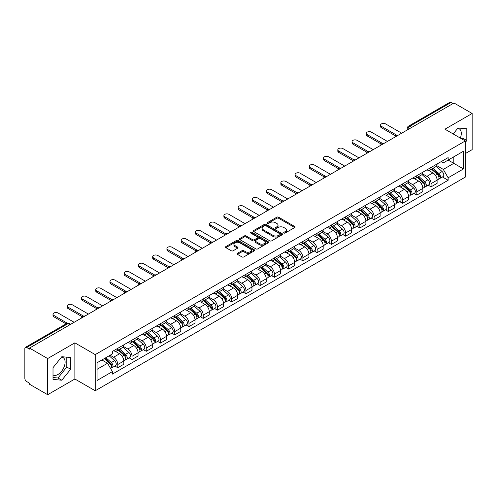 <?xml version="1.0" encoding="UTF-8"?>
<svg xmlns="http://www.w3.org/2000/svg" width="497" height="497" viewBox="0 0 497 497"><rect width="100%" height="100%" fill="white"/><g stroke="black" fill="none" stroke-linecap="round" stroke-linejoin="round"><path stroke-width="0.75" d="M283.942 233.031A0.888 0.509 0 0 0 285.197 233.031L294.721 227.533A1.267 0.733 0 0 0 295.088 227.017A1.267 0.733 0 0 0 294.721 226.502L278.593 217.189A1.267 0.733 0 0 0 276.798 217.189L267.28 222.687A0.888 0.509 0 0 0 267.019 223.047A0.888 0.509 0 0 0 267.28 223.408A0.888 0.509 0 0 0 268.535 223.408L269.765 222.699A4.057 2.342 0 0 1 275.5 222.699L276.841 223.476A4.057 2.342 0 0 1 278.034 225.129A4.057 2.342 0 0 1 276.841 226.787L275.611 227.496A0.888 0.509 0 0 0 275.35 227.856A0.888 0.509 0 0 0 275.611 228.222A0.888 0.509 0 0 0 276.866 228.222L278.096 227.508A4.057 2.342 0 0 1 283.83 227.508L285.179 228.285A4.057 2.342 0 0 1 286.365 229.943A4.057 2.342 0 0 1 285.179 231.596L283.942 232.31A0.888 0.509 0 0 0 283.688 232.671A0.888 0.509 0 0 0 283.942 233.031L283.942 232.31M457.712 128.344A10.07 5.815 -60 0 1 459.203 128.798A10.07 5.815 -60 0 1 460.334 138.073M61.535 357.076A10.07 5.815 -60 0 1 63.02 357.529A10.07 5.815 -60 0 1 64.567 365.599A10.07 5.815 -60 0 1 57.987 374.471A10.07 5.815 -60 0 1 53.011 375.005M237.46 253.296A1.267 0.733 0 0 0 237.094 253.812A1.267 0.733 0 0 0 237.46 254.334L241.989 256.943A1.267 0.733 0 0 0 243.778 256.943L254.352 250.842A1.267 0.733 0 0 0 254.725 250.32A1.267 0.733 0 0 0 254.352 249.805L238.225 240.492A1.267 0.733 0 0 0 236.435 240.492L225.862 246.599A1.267 0.733 0 0 0 225.489 247.115A1.267 0.733 0 0 0 225.862 247.63L231.322 250.786A1.267 0.733 0 0 0 233.118 250.786L237.641 248.177A1.267 0.733 0 0 0 238.013 247.661A1.267 0.733 0 0 0 237.641 247.139L234.932 245.574A3.392 1.957 0 0 1 233.938 244.195A3.392 1.957 0 0 1 236.032 242.387A3.392 1.957 0 0 1 239.728 242.809L250.345 248.941A3.392 1.957 0 0 1 251.339 250.32A3.392 1.957 0 0 1 249.245 252.128A3.392 1.957 0 0 1 245.549 251.706L243.778 250.687A1.267 0.733 0 0 0 241.989 250.687L237.46 253.296L237.46 254.334L241.989 251.737L241.989 250.687M95.231 354.603L74.873 342.849L47.669 358.554L29.503 348.068L453.985 102.997L472.15 113.484L444.945 129.189L465.304 140.943L95.231 354.603L95.231 390.76L465.304 177.1L465.304 140.943M269.852 240.859A1.267 0.733 0 0 0 271.648 240.859L282.221 234.752A1.267 0.733 0 0 0 282.588 234.236A1.267 0.733 0 0 0 282.221 233.714L266.094 224.408A1.267 0.733 0 0 0 264.298 224.408L253.725 230.509A1.267 0.733 0 0 0 253.352 231.024A1.267 0.733 0 0 0 253.725 231.546L269.852 240.859M250.991 233.223A0.888 0.509 0 0 1 251.892 233.348L251.892 232.292L268.287 241.759A1.267 0.733 0 0 1 268.66 242.281A1.267 0.733 0 0 1 268.287 242.797L257.713 248.898A1.267 0.733 0 0 1 255.924 248.898L239.79 239.591L244.319 236.994L244.319 235.938L239.79 238.554A1.267 0.733 0 0 0 239.424 239.069A1.267 0.733 0 0 0 239.79 239.591L239.79 238.554M244.319 236.994A1.267 0.733 0 0 1 246.108 236.994L246.108 235.938A1.267 0.733 0 0 0 244.319 235.938M246.108 235.938L252.65 239.716A1.267 0.733 0 0 0 254.445 239.716L257.446 237.982A1.267 0.733 0 0 0 257.813 237.467A1.267 0.733 0 0 0 257.446 236.951L250.637 233.018A0.888 0.509 0 0 1 250.376 232.658A0.888 0.509 0 0 1 250.923 232.186A0.888 0.509 0 0 1 251.892 232.292M47.669 358.554L47.669 394.711L29.503 384.224L29.503 383.168L26.676 381.534A2.584 1.491 -120 0 1 24.85 378.372L24.85 348.54A2.584 1.491 -120 0 1 25.384 347.36L66.735 323.485A2.584 1.491 60 0 1 68.027 323.615L26.676 347.49A2.584 1.491 -120 0 0 25.384 347.36M465.304 153.592L472.15 149.64L472.15 113.484M47.669 394.711L74.873 379.006L95.231 390.76M29.503 348.068L29.503 349.124L26.676 347.49M411.721 127.4L409.801 126.294A2.584 1.491 60 0 0 408.509 126.163L449.866 102.289A2.584 1.491 60 0 1 451.152 102.419L409.801 126.294A2.584 1.491 120 0 0 407.975 129.456L407.975 129.562M453.071 103.525L451.152 102.419M431.073 167.452A5.939 3.429 60 0 1 429.843 170.117L435.869 166.638A5.939 3.429 -120 0 0 437.099 163.973M422.518 173.851L426.873 176.36A5.939 3.429 60 0 1 431.073 183.635L437.099 180.156A5.939 3.429 -120 0 0 432.899 172.881L428.582 170.39M437.099 180.156L437.099 183.368L431.073 186.847L428.184 185.182M429.843 170.117A5.939 3.429 60 0 1 426.917 169.85M431.073 183.635L431.073 186.847M416.828 175.677A5.939 3.429 60 0 1 415.604 178.342L421.624 174.863A5.939 3.429 -120 0 0 422.854 172.198M413.945 193.401L416.834 195.072L422.854 191.593L422.854 188.375A5.939 3.429 -120 0 0 418.654 181.107L414.343 178.616M415.604 178.342A5.939 3.429 60 0 1 412.678 178.075M408.279 182.07L412.634 184.58A5.939 3.429 60 0 1 416.834 191.854L416.834 195.072M402.589 183.896A5.939 3.429 60 0 1 401.359 186.561L407.385 183.082A5.939 3.429 -120 0 0 408.615 180.417M399.7 201.627L402.589 203.292L408.615 199.813L408.615 196.601A5.939 3.429 -120 0 0 404.415 189.326L400.104 186.835M401.359 186.561A5.939 3.429 60 0 1 398.439 186.294M394.04 190.289L398.389 192.805A5.939 3.429 60 0 1 402.589 200.08L402.589 203.292M388.35 192.122A5.939 3.429 60 0 1 387.12 194.787L393.146 191.308A5.939 3.429 -120 0 0 394.376 188.643M385.461 209.846L388.35 211.511L394.376 208.038L394.376 204.82A5.939 3.429 -120 0 0 390.176 197.545L385.865 195.06M387.12 194.787A5.939 3.429 60 0 1 384.193 194.513M379.801 198.514L384.15 201.024A5.939 3.429 60 0 1 388.35 208.299L388.35 211.511M374.111 200.341A5.939 3.429 60 0 1 372.88 203.006L378.907 199.527A5.939 3.429 -120 0 0 380.137 196.862M371.222 218.065L374.111 219.736L380.137 216.257L380.137 213.039A5.939 3.429 -120 0 0 375.937 205.77L371.626 203.279M372.88 203.006A5.939 3.429 60 0 1 369.954 202.739M365.556 206.733L369.911 209.249A5.939 3.429 60 0 1 374.111 216.518L374.111 219.736M359.865 208.56A5.939 3.429 60 0 1 358.641 211.225L364.661 207.752A5.939 3.429 -120 0 0 365.891 205.081M356.983 226.29L359.871 227.955L365.891 224.476L365.891 221.264A5.939 3.429 -120 0 0 361.692 213.99L357.38 211.498M358.641 211.225A5.939 3.429 60 0 1 355.715 210.958M351.317 214.959L355.672 217.469A5.939 3.429 60 0 1 359.871 224.743L359.871 227.955M345.626 216.785A5.939 3.429 60 0 1 344.396 219.45L350.422 215.971A5.939 3.429 -120 0 0 351.652 213.306M342.737 234.509L345.626 236.181L351.652 232.702L351.652 229.484A5.939 3.429 -120 0 0 347.453 222.215L343.141 219.724M344.396 219.45A5.939 3.429 60 0 1 341.476 219.183M337.078 223.178L341.427 225.688A5.939 3.429 60 0 1 345.626 232.963L345.626 236.181M331.387 225.004A5.939 3.429 60 0 1 330.157 227.669L336.183 224.19A5.939 3.429 -120 0 0 337.413 221.525M328.498 242.735L331.387 244.4L337.413 240.921L337.413 237.709A5.939 3.429 -120 0 0 333.214 230.434L328.902 227.943M330.157 227.669A5.939 3.429 60 0 1 327.231 227.402M322.839 231.403L327.188 233.913A5.939 3.429 60 0 1 331.387 241.188L331.387 244.4M317.148 233.23A5.939 3.429 60 0 1 315.918 235.895L321.944 232.416A5.939 3.429 -120 0 0 323.174 229.751M314.259 250.954L317.148 252.625L323.174 249.146L323.174 245.928A5.939 3.429 -120 0 0 318.975 238.653L314.663 236.168M315.918 235.895A5.939 3.429 60 0 1 312.992 235.628M308.594 239.622L312.948 242.132A5.939 3.429 60 0 1 317.148 249.407L317.148 252.625M302.909 241.449A5.939 3.429 60 0 1 301.679 244.114L307.699 240.635A5.939 3.429 -120 0 0 308.929 237.97M300.02 259.179L302.909 260.844L308.929 257.365L308.929 254.153A5.939 3.429 -120 0 0 304.729 246.879L300.418 244.387M301.679 244.114A5.939 3.429 60 0 1 298.753 243.847M294.354 247.841L298.709 250.358A5.939 3.429 60 0 1 302.909 257.626L302.909 260.844M288.664 249.668A5.939 3.429 60 0 1 287.434 252.339L293.46 248.86A5.939 3.429 -120 0 0 294.69 246.195M285.775 267.398L288.664 269.063L294.69 265.584L294.69 262.373A5.939 3.429 -120 0 0 290.49 255.098L286.179 252.606M287.434 252.339A5.939 3.429 60 0 1 284.514 252.066M280.115 256.067L284.464 258.577A5.939 3.429 60 0 1 288.664 265.852L288.664 269.063M274.425 257.893A5.939 3.429 60 0 1 273.195 260.558L279.221 257.079A5.939 3.429 -120 0 0 280.451 254.414M271.536 275.618L274.425 277.289L280.451 273.81L280.451 270.592A5.939 3.429 -120 0 0 276.251 263.323L271.94 260.832M273.195 260.558A5.939 3.429 60 0 1 270.275 260.291M265.876 264.286L270.225 266.802A5.939 3.429 60 0 1 274.425 274.071L274.425 277.289M260.186 266.112A5.939 3.429 60 0 1 258.956 268.778L264.982 265.299A5.939 3.429 -120 0 0 266.212 262.633M257.297 283.843L260.186 285.508L266.212 282.029L266.212 278.817A5.939 3.429 -120 0 0 262.012 271.542L257.701 269.051M258.956 268.778A5.939 3.429 60 0 1 256.03 268.51M251.631 272.511L255.986 275.021A5.939 3.429 60 0 1 260.186 282.296L260.186 285.508M245.947 274.338A5.939 3.429 60 0 1 244.717 277.003L250.737 273.524A5.939 3.429 -120 0 0 251.967 270.859M243.058 292.062L245.947 293.733L251.967 290.254L251.967 287.036A5.939 3.429 -120 0 0 247.767 279.761L243.455 277.276M244.717 277.003A5.939 3.429 60 0 1 241.79 276.736M237.392 280.73L241.747 283.24A5.939 3.429 60 0 1 245.947 290.515L245.947 293.733M231.701 282.557A5.939 3.429 60 0 1 230.471 285.222L236.497 281.743A5.939 3.429 -120 0 0 237.728 279.078M228.813 300.287L231.701 301.952L237.728 298.473L237.728 295.261A5.939 3.429 -120 0 0 233.528 287.987L229.216 285.495M230.471 285.222A5.939 3.429 60 0 1 227.551 284.955M223.153 288.95L227.502 291.466A5.939 3.429 60 0 1 231.701 298.74L231.701 301.952M217.462 290.782A5.939 3.429 60 0 1 216.232 293.447L222.258 289.968A5.939 3.429 -120 0 0 223.488 287.303M214.574 308.507L217.462 310.171L223.488 306.699L223.488 303.481A5.939 3.429 -120 0 0 219.289 296.206L214.977 293.721M216.232 293.447A5.939 3.429 60 0 1 213.312 293.174M208.914 297.175L213.263 299.685A5.939 3.429 60 0 1 217.462 306.96L217.462 310.171M203.223 299.001A5.939 3.429 60 0 1 201.993 301.667L208.019 298.188A5.939 3.429 -120 0 0 209.249 295.522M200.334 316.726L203.223 318.397L209.249 314.918L209.249 311.7A5.939 3.429 -120 0 0 205.05 304.431L200.738 301.94M201.993 301.667A5.939 3.429 60 0 1 199.067 301.399M194.669 305.394L199.024 307.91A5.939 3.429 60 0 1 203.223 315.179L203.223 318.397M188.984 307.221A5.939 3.429 60 0 1 187.754 309.886L193.774 306.413A5.939 3.429 -120 0 0 195.004 303.742M186.095 324.951L188.984 326.616L195.004 323.137L195.004 319.925A5.939 3.429 -120 0 0 190.805 312.65L186.493 310.159M187.754 309.886A5.939 3.429 60 0 1 184.828 309.619M180.43 313.619L184.785 316.129A5.939 3.429 60 0 1 188.984 323.404L188.984 326.616M174.739 315.446A5.939 3.429 60 0 1 173.509 318.111L179.535 314.632A5.939 3.429 -120 0 0 180.765 311.967M171.85 333.17L174.739 334.841L180.765 331.362L180.765 328.144A5.939 3.429 -120 0 0 176.565 320.876L172.254 318.384M173.509 318.111A5.939 3.429 60 0 1 170.589 317.844M166.191 321.839L170.539 324.348A5.939 3.429 60 0 1 174.739 331.623L174.739 334.841M160.5 323.665A5.939 3.429 60 0 1 159.27 326.33L165.296 322.851A5.939 3.429 -120 0 0 166.526 320.186M157.611 341.396L160.5 343.06L166.526 339.581L166.526 336.37A5.939 3.429 -120 0 0 162.326 329.095L158.015 326.604M159.27 326.33A5.939 3.429 60 0 1 156.35 326.063M151.952 330.058L156.3 332.574A5.939 3.429 60 0 1 160.5 339.849L160.5 343.06M146.261 331.89A5.939 3.429 60 0 1 145.031 334.556L151.057 331.077A5.939 3.429 -120 0 0 152.287 328.411M143.372 349.615L146.261 351.286L152.287 347.807L152.287 344.589A5.939 3.429 -120 0 0 148.087 337.314L143.776 334.829M145.031 334.556A5.939 3.429 60 0 1 142.105 334.288M137.712 338.283L142.061 340.793A5.939 3.429 60 0 1 146.261 348.068L146.261 351.286M132.022 340.11A5.939 3.429 60 0 1 130.792 342.775L136.812 339.296A5.939 3.429 -120 0 0 138.042 336.631M129.133 357.834L132.022 359.505L138.042 356.026L138.042 352.814A5.939 3.429 -120 0 0 133.842 345.539L129.531 343.048M130.792 342.775A5.939 3.429 60 0 1 127.866 342.508M123.467 346.502L127.822 349.018A5.939 3.429 60 0 1 132.022 356.287L132.022 359.505M117.777 348.329A5.939 3.429 60 0 1 116.546 351L122.573 347.521A5.939 3.429 -120 0 0 123.803 344.856M114.888 366.059L117.777 367.724L123.803 364.245L123.803 361.033A5.939 3.429 -120 0 0 119.603 353.758L115.292 351.267M116.546 351A5.939 3.429 60 0 1 113.627 350.727M110.11 355.237L113.577 357.237A5.939 3.429 60 0 1 117.777 364.512L117.777 367.724M441.156 161.631L443.305 162.867L463.477 151.218L453.804 156.81L453.804 163.345L443.305 169.402L436.764 165.625M97.058 369.308L107.557 363.245L112.39 371.626L97.058 380.478L97.058 362.773L112.39 353.92L112.39 351.441L448.145 157.599L448.145 160.077L463.477 168.93L448.145 177.783L443.305 169.402M463.477 151.218L463.477 168.93M112.39 371.626L112.39 374.104L448.145 180.262L448.145 177.783M465.304 142.39L466.807 140.521L466.807 128.773L457.998 127.984L453.202 133.954M74.873 342.849L74.873 379.006M53.011 379.422L61.821 380.211L70.63 369.252L70.63 357.505L61.821 356.716L53.011 367.674L53.011 379.422M107.557 363.245L101.897 359.977M442.423 176.957L448.145 180.262M462.266 139.191L462.974 138.303L462.974 128.431M462.974 138.303L466.807 140.521M53.011 377.552L57.987 377.993L66.797 367.034L66.797 357.163M57.987 377.993L61.821 380.211M66.797 367.034L70.63 369.252M284.296 233.155L285.179 232.652A4.057 2.342 0 0 0 286.365 230.993L286.365 229.943M278.034 225.129L278.034 226.185A4.057 2.342 0 0 1 276.841 227.837L275.965 228.347M294.702 227.545L278.593 218.245A1.267 0.733 0 0 0 276.798 218.245L267.635 223.532M282.203 234.764L266.094 225.458A1.267 0.733 0 0 0 264.298 225.458L253.743 231.552M279.979 234.596A0.888 0.509 0 0 0 280.24 234.236A0.888 0.509 0 0 0 279.979 233.87L265.82 225.7A0.888 0.509 0 0 0 264.566 225.7L263.267 226.446A4.057 2.342 0 0 0 262.081 228.104A4.057 2.342 0 0 0 263.267 229.757L272.946 235.348A4.057 2.342 0 0 0 278.68 235.348L279.979 234.596L279.979 235.653A0.888 0.509 0 0 0 280.24 235.286L280.24 234.236M262.081 228.104L262.081 229.16A4.057 2.342 0 0 0 263.267 230.813L263.267 229.757M279.979 235.653L278.68 236.398A4.057 2.342 0 0 1 272.946 236.398L263.267 230.813M246.108 236.994L252.65 240.772A1.267 0.733 0 0 0 254.445 240.772L257.446 239.038A1.267 0.733 0 0 0 257.813 238.523L257.813 237.467M251.892 233.348L268.268 242.803M259.44 243.636A3.392 1.957 0 0 0 263.13 244.058A3.392 1.957 0 0 0 265.224 242.25A3.392 1.957 0 0 0 264.23 240.871L260.49 238.709A1.267 0.733 0 0 0 258.701 238.709L255.694 240.442A1.267 0.733 0 0 0 255.328 240.958A1.267 0.733 0 0 0 255.694 241.474L259.44 243.636L259.44 244.692A3.392 1.957 0 0 0 263.13 245.114A3.392 1.957 0 0 0 265.224 243.306L265.224 242.25M255.328 240.958L255.328 242.014A1.267 0.733 0 0 0 255.694 242.53L255.694 241.474M259.44 244.692L255.694 242.53M251.339 250.32L251.339 251.376A3.392 1.957 0 0 1 249.245 253.184A3.392 1.957 0 0 1 245.549 252.762L243.778 251.737A1.267 0.733 0 0 0 241.989 251.737M233.938 244.195L233.938 245.245A3.392 1.957 0 0 0 234.932 246.63L234.932 245.574M237.641 247.139L237.641 248.177L234.932 246.63M254.334 250.848L238.225 241.548A1.267 0.733 0 0 0 236.435 241.548L225.874 247.643M431.483 169.173L437.285 174.348A3.231 1.864 60 0 1 438.298 179.342L437.093 180.038M431.638 169.309L434.366 170.887M432.067 168.831L438.528 174.596A1.547 0.895 60 0 1 439.013 176.988A1.547 0.895 60 0 1 438.87 177.044M433.036 168.278L438.839 173.453A3.231 1.864 60 0 1 439.851 178.442A3.231 1.864 60 0 1 438.876 178.547M436.273 166.333L442.125 171.558A3.231 1.864 60 0 1 443.138 176.547L439.851 178.442M395.537 135.874L381.41 127.717A2.97 1.715 180 0 1 380.54 126.505L380.54 125.132A2.97 1.715 -0 0 0 381.41 126.344L396.718 135.184M401.675 133.196L385.61 123.921A2.97 1.715 -0 0 0 382.373 123.548A2.97 1.715 -0 0 0 380.54 125.132M417.244 177.392L423.046 182.573A3.231 1.864 60 0 1 424.059 187.562L422.854 188.257M417.399 177.528L420.127 179.106M417.828 177.056L424.283 182.815A1.547 0.895 60 0 1 424.773 185.213A1.547 0.895 60 0 1 424.631 185.269M418.797 176.497L424.6 181.672A3.231 1.864 60 0 1 425.612 186.667A3.231 1.864 60 0 1 424.637 186.766M422.028 174.553L427.886 179.777A3.231 1.864 60 0 1 428.899 184.766L425.612 186.667M403.005 185.617L408.807 190.792A3.231 1.864 60 0 1 409.82 195.781L408.615 196.477M403.154 185.754L405.887 187.332M403.589 185.275L410.044 191.041A1.547 0.895 60 0 1 410.528 193.432A1.547 0.895 60 0 1 410.392 193.488M404.552 184.716L410.354 189.897A3.231 1.864 60 0 1 411.367 194.886A3.231 1.864 60 0 1 410.398 194.992M407.788 182.778L413.641 187.996A3.231 1.864 60 0 1 414.653 192.991L411.367 194.886M388.76 193.836L394.562 199.017A3.231 1.864 60 0 1 395.575 204.006L394.376 204.702M388.915 193.973L391.648 195.551M389.35 193.501L395.805 199.26A1.547 0.895 60 0 1 396.289 201.658A1.547 0.895 60 0 1 396.146 201.714M390.313 192.942L396.115 198.117A3.231 1.864 60 0 1 397.128 203.111A3.231 1.864 60 0 1 396.152 203.211M393.549 190.997L399.402 196.222A3.231 1.864 60 0 1 400.414 201.21L397.128 203.111M381.298 144.093L367.171 135.936A2.97 1.715 180 0 1 366.301 134.724L366.301 133.351A2.97 1.715 -0 0 0 367.171 134.569L382.479 143.403M387.436 141.415L371.371 132.14A2.97 1.715 -0 0 0 368.134 131.773A2.97 1.715 -0 0 0 366.301 133.351M367.059 152.318L352.932 144.161A2.97 1.715 180 0 1 352.062 142.943L352.062 141.577A2.97 1.715 -0 0 0 352.932 142.788L368.24 151.628M373.197 149.64L357.132 140.365A2.97 1.715 -0 0 0 353.895 139.992A2.97 1.715 -0 0 0 352.062 141.577M352.82 160.537L338.693 152.38A2.97 1.715 180 0 1 337.823 151.169L337.823 149.796A2.97 1.715 -0 0 0 338.693 151.007L353.994 159.848M358.958 157.86L342.887 148.584A2.97 1.715 -0 0 0 339.656 148.212A2.97 1.715 -0 0 0 337.823 149.796M374.521 202.055L380.323 207.237A3.231 1.864 60 0 1 381.336 212.225L380.13 212.921M374.676 202.198L377.403 203.77M375.105 201.72L381.566 207.485A1.547 0.895 60 0 1 382.05 209.877A1.547 0.895 60 0 1 381.907 209.933M376.074 201.161L381.876 206.342A3.231 1.864 60 0 1 382.889 211.331A3.231 1.864 60 0 1 381.913 211.436M379.31 199.222L385.163 204.441A3.231 1.864 60 0 1 386.175 209.436L382.889 211.331M360.282 210.281L366.084 215.456A3.231 1.864 60 0 1 367.097 220.451L365.891 221.146M360.437 210.417L363.164 211.995M360.865 209.939L367.32 215.704A1.547 0.895 60 0 1 367.811 218.102A1.547 0.895 60 0 1 367.668 218.158M361.835 209.386L367.637 214.561A3.231 1.864 60 0 1 368.65 219.55A3.231 1.864 60 0 1 367.674 219.655M365.065 207.442L370.924 212.666A3.231 1.864 60 0 1 371.936 217.655L368.65 219.55M338.575 168.756L324.448 160.599A2.97 1.715 180 0 1 323.578 159.388L323.578 158.021A2.97 1.715 -0 0 0 324.448 159.233L339.755 168.067M344.713 166.085L328.647 156.81A2.97 1.715 -0 0 0 325.411 156.437A2.97 1.715 -0 0 0 323.578 158.021M324.336 176.982L310.209 168.825A2.97 1.715 180 0 1 309.339 167.613L309.339 166.24A2.97 1.715 -0 0 0 310.209 167.452L325.516 176.292M330.474 174.304L314.408 165.029A2.97 1.715 -0 0 0 311.172 164.656A2.97 1.715 -0 0 0 309.339 166.24M346.042 218.5L351.845 223.681A3.231 1.864 60 0 1 352.858 228.67L351.652 229.365M346.192 218.637L348.925 220.214M346.626 218.164L353.081 223.923A1.547 0.895 60 0 1 353.566 226.321A1.547 0.895 60 0 1 353.429 226.377M347.589 217.605L353.392 222.786A3.231 1.864 60 0 1 354.411 227.775A3.231 1.864 60 0 1 353.435 227.881M350.826 215.661L356.678 220.885A3.231 1.864 60 0 1 357.691 225.874L354.411 227.775M331.797 226.725L337.6 231.9A3.231 1.864 60 0 1 338.612 236.895L337.413 237.585M331.953 226.862L334.686 228.44M332.387 226.383L338.842 232.149A1.547 0.895 60 0 1 339.327 234.541A1.547 0.895 60 0 1 339.184 234.596M333.35 225.824L339.153 231.006A3.231 1.864 60 0 1 340.165 235.994A3.231 1.864 60 0 1 339.19 236.1M336.587 223.886L342.439 229.111A3.231 1.864 60 0 1 343.452 234.099L340.165 235.994M317.558 234.944L323.361 240.126A3.231 1.864 60 0 1 324.373 245.114L323.168 245.81M317.713 235.081L320.441 236.659M318.142 234.609L324.603 240.368A1.547 0.895 60 0 1 325.088 242.766A1.547 0.895 60 0 1 324.945 242.822M319.111 234.05L324.914 239.225A3.231 1.864 60 0 1 325.926 244.22A3.231 1.864 60 0 1 324.951 244.319M322.348 232.105L328.2 237.33A3.231 1.864 60 0 1 329.213 242.319L325.926 244.22M303.319 243.17L309.122 248.345A3.231 1.864 60 0 1 310.134 253.333L308.929 254.029M303.474 243.306L306.202 244.878M303.903 242.828L310.358 248.593A1.547 0.895 60 0 1 310.849 250.985A1.547 0.895 60 0 1 310.706 251.041M304.872 242.269L310.675 247.45A3.231 1.864 60 0 1 311.687 252.439A3.231 1.864 60 0 1 310.712 252.544M308.103 240.331L313.961 245.549A3.231 1.864 60 0 1 314.974 250.544L311.687 252.439M289.08 251.389L294.883 256.564A3.231 1.864 60 0 1 295.895 261.559L294.69 262.254M289.229 251.525L291.963 253.103M289.664 251.053L296.119 256.812A1.547 0.895 60 0 1 296.603 259.21A1.547 0.895 60 0 1 296.467 259.266M290.627 250.494L296.429 255.669A3.231 1.864 60 0 1 297.448 260.664A3.231 1.864 60 0 1 296.473 260.763M293.864 248.55L299.716 253.774A3.231 1.864 60 0 1 300.735 258.763L297.448 260.664M274.835 259.608L280.637 264.789A3.231 1.864 60 0 1 281.65 269.778L280.451 270.474M274.99 259.745L277.724 261.323M275.425 259.272L281.88 265.031A1.547 0.895 60 0 1 282.364 267.429A1.547 0.895 60 0 1 282.221 267.485M276.388 258.713L282.19 263.895A3.231 1.864 60 0 1 283.203 268.883A3.231 1.864 60 0 1 282.228 268.989M279.625 256.769L285.477 261.994A3.231 1.864 60 0 1 286.489 266.988L283.203 268.883M260.596 267.833L266.398 273.008A3.231 1.864 60 0 1 267.411 278.003L266.206 278.699M260.751 267.97L263.485 269.548M261.18 267.492L267.641 273.257A1.547 0.895 60 0 1 268.125 275.649A1.547 0.895 60 0 1 267.982 275.705M262.149 266.939L267.951 272.114A3.231 1.864 60 0 1 268.964 277.102A3.231 1.864 60 0 1 267.989 277.208M265.386 264.994L271.238 270.219A3.231 1.864 60 0 1 272.25 275.208L268.964 277.102M246.357 276.052L252.159 281.234A3.231 1.864 60 0 1 253.172 286.222L251.967 286.918M246.512 276.189L249.239 277.767M246.941 275.717L253.395 281.476A1.547 0.895 60 0 1 253.886 283.874A1.547 0.895 60 0 1 253.743 283.93M247.91 275.158L253.712 280.333A3.231 1.864 60 0 1 254.725 285.328A3.231 1.864 60 0 1 253.75 285.427M251.14 273.213L256.999 278.438A3.231 1.864 60 0 1 258.011 283.427L254.725 285.328M310.097 185.201L295.97 177.044A2.97 1.715 180 0 1 295.1 175.832L295.1 174.466A2.97 1.715 -0 0 0 295.97 175.677L311.277 184.511M316.235 182.529L300.169 173.248A2.97 1.715 -0 0 0 296.933 172.881A2.97 1.715 -0 0 0 295.1 174.466M295.858 193.426L281.731 185.269A2.97 1.715 180 0 1 280.861 184.058L280.861 182.685A2.97 1.715 -0 0 0 281.731 183.896L297.032 192.737M301.996 190.749L285.924 181.473A2.97 1.715 -0 0 0 282.694 181.101A2.97 1.715 -0 0 0 280.861 182.685M281.613 201.645L267.485 193.488A2.97 1.715 180 0 1 266.616 192.277L266.616 190.904A2.97 1.715 -0 0 0 267.485 192.122L282.793 200.956M287.751 198.968L271.685 189.692A2.97 1.715 -0 0 0 268.448 189.32A2.97 1.715 -0 0 0 266.616 190.904M267.374 209.864L253.246 201.707A2.97 1.715 180 0 1 252.377 200.496L252.377 199.129A2.97 1.715 -0 0 0 253.246 200.341L268.554 209.175M273.512 207.193L257.446 197.918A2.97 1.715 -0 0 0 254.209 197.545A2.97 1.715 -0 0 0 252.377 199.129M253.135 218.09L239.007 209.933A2.97 1.715 180 0 1 238.138 208.721L238.138 207.348A2.97 1.715 -0 0 0 239.007 208.56L254.315 217.4M259.272 215.412L243.207 206.137A2.97 1.715 -0 0 0 239.97 205.764A2.97 1.715 -0 0 0 238.138 207.348M238.895 226.309L224.768 218.152A2.97 1.715 180 0 1 223.898 216.94L223.898 215.574A2.97 1.715 -0 0 0 224.768 216.785L240.07 225.619M245.033 223.638L228.968 214.362A2.97 1.715 -0 0 0 225.731 213.99A2.97 1.715 -0 0 0 223.898 215.574M224.65 234.534L210.523 226.377A2.97 1.715 180 0 1 209.653 225.166L209.653 223.793A2.97 1.715 -0 0 0 210.523 225.004L225.831 233.845M230.788 231.857L214.723 222.581A2.97 1.715 -0 0 0 211.486 222.209A2.97 1.715 -0 0 0 209.653 223.793M210.411 242.753L196.284 234.596A2.97 1.715 180 0 1 195.414 233.385L195.414 232.012A2.97 1.715 -0 0 0 196.284 233.23L211.592 242.064M216.549 240.076L200.484 230.801A2.97 1.715 -0 0 0 197.247 230.434A2.97 1.715 -0 0 0 195.414 232.012M232.118 284.278L237.92 289.453A3.231 1.864 60 0 1 238.933 294.441L237.728 295.137M232.267 284.414L235 285.992M232.702 283.936L239.156 289.701A1.547 0.895 60 0 1 239.641 292.093A1.547 0.895 60 0 1 239.504 292.149M233.665 283.377L239.467 288.558A3.231 1.864 60 0 1 240.486 293.547A3.231 1.864 60 0 1 239.511 293.652M236.901 281.439L242.753 286.657A3.231 1.864 60 0 1 243.772 291.652L240.486 293.547M217.872 292.497L223.675 297.678A3.231 1.864 60 0 1 224.694 302.667L223.488 303.363M218.028 292.634L220.761 294.212M218.463 292.161L224.917 297.92A1.547 0.895 60 0 1 225.402 300.318A1.547 0.895 60 0 1 225.259 300.374M219.425 291.602L225.228 296.777A3.231 1.864 60 0 1 226.241 301.772A3.231 1.864 60 0 1 225.265 301.872M222.662 289.658L228.514 294.883A3.231 1.864 60 0 1 229.527 299.871L226.241 301.772M203.633 300.716L209.436 305.897A3.231 1.864 60 0 1 210.448 310.886L209.243 311.582M203.789 300.859L206.522 302.431M204.217 300.381L210.678 306.14A1.547 0.895 60 0 1 211.163 308.538A1.547 0.895 60 0 1 211.02 308.594M205.186 299.821L210.989 305.003A3.231 1.864 60 0 1 212.002 309.991A3.231 1.864 60 0 1 211.026 310.097M208.423 297.883L214.275 303.102A3.231 1.864 60 0 1 215.288 308.097L212.002 309.991M189.394 308.941L195.197 314.116A3.231 1.864 60 0 1 196.209 319.111L195.004 319.807M189.55 309.078L192.277 310.656M189.978 308.6L196.433 314.365A1.547 0.895 60 0 1 196.924 316.763A1.547 0.895 60 0 1 196.781 316.819M190.947 308.047L196.75 313.222A3.231 1.864 60 0 1 197.763 318.21A3.231 1.864 60 0 1 196.787 318.316M194.178 306.102L200.036 311.327A3.231 1.864 60 0 1 201.049 316.316L197.763 318.21M175.155 317.161L180.958 322.342A3.231 1.864 60 0 1 181.97 327.33L180.765 328.026M175.304 317.297L178.038 318.875M175.739 316.825L182.194 322.584A1.547 0.895 60 0 1 182.679 324.982A1.547 0.895 60 0 1 182.542 325.038M176.702 316.266L182.505 321.447A3.231 1.864 60 0 1 183.523 326.436A3.231 1.864 60 0 1 182.548 326.541M179.939 314.321L185.791 319.546A3.231 1.864 60 0 1 186.81 324.535L183.523 326.436M160.91 325.386L166.712 330.561A3.231 1.864 60 0 1 167.731 335.556L166.526 336.245M161.065 325.523L163.799 327.101M161.5 325.044L167.955 330.809A1.547 0.895 60 0 1 168.44 333.201A1.547 0.895 60 0 1 168.303 333.257M162.463 324.485L168.266 329.666A3.231 1.864 60 0 1 169.278 334.655A3.231 1.864 60 0 1 168.303 334.761M165.7 322.547L171.552 327.772A3.231 1.864 60 0 1 172.565 332.76L169.278 334.655M196.172 250.979L182.045 242.822A2.97 1.715 180 0 1 181.175 241.604L181.175 240.237A2.97 1.715 -0 0 0 182.045 241.449L197.352 250.283M202.31 248.301L186.245 239.026A2.97 1.715 -0 0 0 183.008 238.653A2.97 1.715 -0 0 0 181.175 240.237M181.933 259.198L167.806 251.041A2.97 1.715 180 0 1 166.936 249.829L166.936 248.457A2.97 1.715 -0 0 0 167.806 249.668L183.107 258.508M188.071 256.52L172.005 247.245A2.97 1.715 -0 0 0 168.769 246.872A2.97 1.715 -0 0 0 166.936 248.457M167.688 267.417L153.561 259.26A2.97 1.715 180 0 1 152.691 258.049L152.691 256.682A2.97 1.715 -0 0 0 153.561 257.893L168.868 266.727M173.826 264.746L157.76 255.47A2.97 1.715 -0 0 0 154.524 255.098A2.97 1.715 -0 0 0 152.691 256.682M153.449 275.642L139.322 267.485A2.97 1.715 180 0 1 138.452 266.274L138.452 264.901A2.97 1.715 -0 0 0 139.322 266.112L154.629 274.953M159.587 272.965L143.521 263.69A2.97 1.715 -0 0 0 140.284 263.317A2.97 1.715 -0 0 0 138.452 264.901M139.21 283.862L125.082 275.705A2.97 1.715 180 0 1 124.213 274.493L124.213 273.126A2.97 1.715 -0 0 0 125.082 274.338L140.39 283.172M145.348 281.19L129.282 271.909A2.97 1.715 -0 0 0 126.045 271.542A2.97 1.715 -0 0 0 124.213 273.126M124.971 292.087L110.843 283.93A2.97 1.715 180 0 1 109.974 282.718L109.974 281.345A2.97 1.715 -0 0 0 110.843 282.557L126.145 291.397M131.109 289.409L115.043 280.134A2.97 1.715 -0 0 0 111.806 279.761A2.97 1.715 -0 0 0 109.974 281.345M146.671 333.605L152.473 338.786A3.231 1.864 60 0 1 153.486 343.775L152.281 344.471M146.826 333.742L149.56 335.32M147.255 333.27L153.716 339.029A1.547 0.895 60 0 1 154.2 341.427A1.547 0.895 60 0 1 154.058 341.482M148.224 332.71L154.027 337.885A3.231 1.864 60 0 1 155.039 342.88A3.231 1.864 60 0 1 154.064 342.98M151.461 330.766L157.313 335.991A3.231 1.864 60 0 1 158.326 340.979L155.039 342.88M110.732 300.306L96.598 292.149A2.97 1.715 180 0 1 95.728 290.938L95.728 289.565A2.97 1.715 -0 0 0 96.598 290.776L111.906 299.616M116.863 297.628L100.798 288.353A2.97 1.715 -0 0 0 97.561 287.98A2.97 1.715 -0 0 0 95.728 289.565M132.432 341.83L138.234 347.005A3.231 1.864 60 0 1 139.247 351.994L138.042 352.69M132.587 341.967L135.314 343.539M133.016 341.489L139.471 347.254A1.547 0.895 60 0 1 139.961 349.646A1.547 0.895 60 0 1 139.819 349.702M133.985 340.93L139.787 346.111A3.231 1.864 60 0 1 140.8 351.099A3.231 1.864 60 0 1 139.825 351.205M137.222 338.991L143.074 344.21A3.231 1.864 60 0 1 144.087 349.205L140.8 351.099M96.486 308.525L82.359 300.368A2.97 1.715 180 0 1 81.489 299.157L81.489 297.79A2.97 1.715 -0 0 0 82.359 299.001L97.667 307.836M102.624 305.854L86.559 296.579A2.97 1.715 -0 0 0 83.322 296.206A2.97 1.715 -0 0 0 81.489 297.79M118.193 350.05L123.995 355.225A3.231 1.864 60 0 1 125.008 360.219L123.803 360.915M118.342 350.186L121.075 351.764M118.777 349.714L125.232 355.473A1.547 0.895 60 0 1 125.722 357.871A1.547 0.895 60 0 1 125.579 357.927M119.74 349.155L125.548 354.33A3.231 1.864 60 0 1 126.561 359.325A3.231 1.864 60 0 1 125.586 359.424M122.976 347.21L128.829 352.435A3.231 1.864 60 0 1 129.847 357.424L126.561 359.325M82.247 316.751L68.12 308.594A2.97 1.715 180 0 1 67.25 307.382L67.25 306.009A2.97 1.715 -0 0 0 68.12 307.221L83.428 316.061M88.385 314.073L72.32 304.798A2.97 1.715 -0 0 0 69.083 304.425A2.97 1.715 -0 0 0 67.25 306.009M104.308 358.586L109.75 363.45A3.231 1.864 60 0 1 110.769 368.439L110.607 368.532M104.358 358.554L106.836 359.983M104.892 358.25L110.993 363.692A1.547 0.895 60 0 1 111.477 366.09A1.547 0.895 60 0 1 111.34 366.146M105.855 357.691L111.303 362.555A3.231 1.864 60 0 1 112.316 367.544A3.231 1.864 60 0 1 111.34 367.65M109.141 355.796L114.59 360.654A3.231 1.864 60 0 1 115.602 365.649L112.316 367.544M66.082 323.864L53.881 316.813A2.97 1.715 180 0 1 53.011 315.601L53.011 314.234A2.97 1.715 -0 0 0 53.881 315.446L67.362 323.23M74.146 322.298L58.081 313.023A2.97 1.715 -0 0 0 54.844 312.65A2.97 1.715 -0 0 0 53.011 314.234M408.068 129.506L407.975 129.456A2.584 1.491 0 0 1 407.217 128.4L407.217 129.997M132.022 356.287L138.042 352.814M146.261 348.068L152.287 344.589M160.5 339.849L166.526 336.37M174.739 331.623L180.765 328.144M188.984 323.404L195.004 319.925M203.223 315.179L209.249 311.7M217.462 306.96L223.488 303.481M231.701 298.74L237.728 295.261M245.947 290.515L251.967 287.036M260.186 282.296L266.212 278.817M274.425 274.071L280.451 270.592M288.664 265.852L294.69 262.373M302.909 257.626L308.929 254.153M317.148 249.407L323.174 245.928M331.387 241.188L337.413 237.709M345.626 232.963L351.652 229.484M359.871 224.743L365.891 221.264M374.111 216.518L380.137 213.039M388.35 208.299L394.376 204.82M402.589 200.08L408.615 196.601M416.834 191.854L422.854 188.375M117.777 364.512L123.803 361.033M113.577 357.237L119.603 353.758M127.822 349.018L133.842 345.539M142.061 340.793L148.087 337.314M156.3 332.574L162.326 329.095M170.539 324.348L176.565 320.876M184.785 316.129L190.805 312.65M199.024 307.91L205.05 304.431M213.263 299.685L219.289 296.206M227.502 291.466L233.528 287.987M241.747 283.24L247.767 279.761M255.986 275.021L262.012 271.542M270.225 266.802L276.251 263.323M284.464 258.577L290.49 255.098M298.709 250.358L304.729 246.879M312.948 242.132L318.975 238.653M327.188 233.913L333.214 230.434M341.427 225.688L347.453 222.215M355.672 217.469L361.692 213.99M369.911 209.249L375.937 205.77M384.15 201.024L390.176 197.545M398.389 192.805L404.415 189.326M412.634 184.58L418.654 181.107M426.873 176.36L432.899 172.881M397.954 135.346A2.584 1.491 120 0 0 396.817 136.004M383.715 143.565A2.584 1.491 120 0 0 382.578 144.223M369.476 151.79A2.584 1.491 120 0 0 368.333 152.449M355.237 160.009A2.584 1.491 120 0 0 354.094 160.668M340.992 168.228A2.584 1.491 120 0 0 339.855 168.887M326.753 176.454A2.584 1.491 120 0 0 325.616 177.112M312.514 184.673A2.584 1.491 120 0 0 311.37 185.331M298.275 192.898A2.584 1.491 120 0 0 297.131 193.557M284.035 201.117A2.584 1.491 120 0 0 282.892 201.776M269.79 209.343A2.584 1.491 120 0 0 268.653 209.995M255.551 217.562A2.584 1.491 120 0 0 254.414 218.22M241.312 225.781A2.584 1.491 120 0 0 240.169 226.439M227.073 234.006A2.584 1.491 120 0 0 225.93 234.665M212.828 242.225A2.584 1.491 120 0 0 211.691 242.884M198.589 250.451A2.584 1.491 120 0 0 197.452 251.109M184.35 258.67A2.584 1.491 120 0 0 183.207 259.328M170.111 266.889A2.584 1.491 120 0 0 168.968 267.548M155.865 275.114A2.584 1.491 120 0 0 154.729 275.773M141.626 283.333A2.584 1.491 120 0 0 140.489 283.992M127.387 291.559A2.584 1.491 120 0 0 126.244 292.217M113.148 299.778A2.584 1.491 120 0 0 112.005 300.437M98.903 307.997A2.584 1.491 120 0 0 97.766 308.656M84.664 316.222A2.584 1.491 120 0 0 83.527 316.881M69.947 324.721L68.027 323.615A2.584 1.491 120 0 1 69.319 323.485A2.584 2.584 0 0 0 66.735 323.485M285.179 232.652L285.179 231.596M275.611 228.222L275.611 227.496M276.841 227.837L276.841 226.787M267.28 223.408L267.28 222.687M276.798 218.245L276.798 217.189M278.593 218.245L278.593 217.189M294.721 227.533L294.721 226.502M253.725 231.546L253.725 230.509M264.298 225.458L264.298 224.408M266.094 225.458L266.094 224.408M282.221 234.752L282.221 233.714M272.946 236.398L272.946 235.348M278.68 236.398L278.68 235.348M252.65 240.772L252.65 239.716M254.445 240.772L254.445 239.716M257.446 239.038L257.446 237.982M268.287 242.797L268.287 241.759M243.778 251.737L243.778 250.687M245.549 252.762L245.549 251.706M225.862 247.63L225.862 246.599M236.435 241.548L236.435 240.492M238.225 241.548L238.225 240.492M254.352 250.842L254.352 249.805M437.285 174.348L435.478 175.391M439.336 176.28L438.752 176.615M442.125 171.558L438.839 173.453M381.41 126.344L381.41 127.717M423.046 182.573L421.239 183.617M425.09 184.505L424.513 184.841M427.886 179.777L424.6 181.672M408.807 190.792L406.993 191.836M410.851 192.724L410.267 193.06M413.641 187.996L410.354 189.897M394.562 199.017L392.754 200.061M396.612 200.95L396.028 201.285M399.402 196.222L396.115 198.117M367.171 134.569L367.171 135.936M352.932 142.788L352.932 144.161M338.693 151.007L338.693 152.38M380.323 207.237L378.515 208.28M382.373 209.169L381.789 209.504M385.163 204.441L381.876 206.342M366.084 215.456L364.276 216.506M368.128 217.388L367.55 217.723M370.924 212.666L367.637 214.561M324.448 159.233L324.448 160.599M310.209 167.452L310.209 168.825M351.845 223.681L350.031 224.725M353.889 225.613L353.305 225.949M356.678 220.885L353.392 222.786M337.6 231.9L335.792 232.944M339.65 233.832L339.066 234.168M342.439 229.111L339.153 231.006M323.361 240.126L321.553 241.169M325.411 242.058L324.827 242.393M328.2 237.33L324.914 239.225M309.122 248.345L307.314 249.388M311.165 250.277L310.588 250.612M313.961 245.549L310.675 247.45M294.883 256.564L293.068 257.614M296.926 258.496L296.342 258.831M299.716 253.774L296.429 255.669M280.637 264.789L278.829 265.833M282.687 266.721L282.103 267.057M285.477 261.994L282.19 263.895M266.398 273.008L264.59 274.052M268.448 274.94L267.864 275.276M271.238 270.219L267.951 272.114M252.159 281.234L250.351 282.277M254.203 283.166L253.625 283.501M256.999 278.438L253.712 280.333M295.97 175.677L295.97 177.044M281.731 183.896L281.731 185.269M267.485 192.122L267.485 193.488M253.246 200.341L253.246 201.707M239.007 208.56L239.007 209.933M224.768 216.785L224.768 218.152M210.523 225.004L210.523 226.377M196.284 233.23L196.284 234.596M237.92 289.453L236.106 290.497M239.964 291.385L239.38 291.72M242.753 286.657L239.467 288.558M223.675 297.678L221.867 298.722M225.725 299.61L225.141 299.946M228.514 294.883L225.228 296.777M209.436 305.897L207.628 306.941M211.486 307.829L210.902 308.165M214.275 303.102L210.989 305.003M195.197 314.116L193.389 315.166M197.241 316.049L196.663 316.384M200.036 311.327L196.75 313.222M180.958 322.342L179.144 323.385M183.002 324.274L182.424 324.609M185.791 319.546L182.505 321.447M166.712 330.561L164.905 331.605M168.763 332.493L168.179 332.828M171.552 327.772L168.266 329.666M182.045 241.449L182.045 242.822M167.806 249.668L167.806 251.041M153.561 257.893L153.561 259.26M139.322 266.112L139.322 267.485M125.082 274.338L125.082 275.705M110.843 282.557L110.843 283.93M152.473 338.786L150.666 339.83M154.524 340.718L153.94 341.054M157.313 335.991L154.027 337.885M96.598 290.776L96.598 292.149M138.234 347.005L136.426 348.049M140.278 348.937L139.7 349.273M143.074 344.21L139.787 346.111M82.359 299.001L82.359 300.368M123.995 355.225L122.181 356.274M126.039 357.157L125.461 357.492M128.829 352.435L125.548 354.33M68.12 307.221L68.12 308.594M109.75 363.45L108.191 364.351M111.8 365.382L111.216 365.717M114.59 360.654L111.303 362.555M53.881 315.446L53.881 316.813M398.178 135.215A2.584 2.584 0 0 0 394.866 137.129M383.933 143.44A2.584 2.584 0 0 0 380.621 145.354M369.693 151.66A2.584 2.584 0 0 0 366.382 153.573M355.454 159.885A2.584 2.584 0 0 0 352.143 161.798M341.215 168.104A2.584 2.584 0 0 0 337.904 170.017M326.976 176.323A2.584 2.584 0 0 0 323.659 178.237M312.731 184.549A2.584 2.584 0 0 0 309.42 186.462M298.492 192.768A2.584 2.584 0 0 0 295.181 194.681M284.253 200.993A2.584 2.584 0 0 0 280.942 202.906M270.014 209.212A2.584 2.584 0 0 0 266.696 211.126M255.769 217.438A2.584 2.584 0 0 0 252.457 219.345M241.53 225.657A2.584 2.584 0 0 0 238.218 227.57M227.291 233.876A2.584 2.584 0 0 0 223.979 235.789M213.051 242.101A2.584 2.584 0 0 0 209.734 244.015M198.806 250.32A2.584 2.584 0 0 0 195.495 252.234M184.567 258.546A2.584 2.584 0 0 0 181.256 260.453M170.328 266.765A2.584 2.584 0 0 0 167.017 268.678M156.089 274.984A2.584 2.584 0 0 0 152.772 276.897M141.844 283.209A2.584 2.584 0 0 0 138.533 285.123M127.605 291.428A2.584 2.584 0 0 0 124.293 293.342M113.366 299.654A2.584 2.584 0 0 0 110.054 301.567M99.127 307.873A2.584 2.584 0 0 0 95.809 309.786M84.881 316.098A2.584 2.584 0 0 0 81.57 318.005M70.704 324.286L69.319 323.485M408.509 126.163A2.584 2.584 0 0 0 407.217 128.4"/></g></svg>

